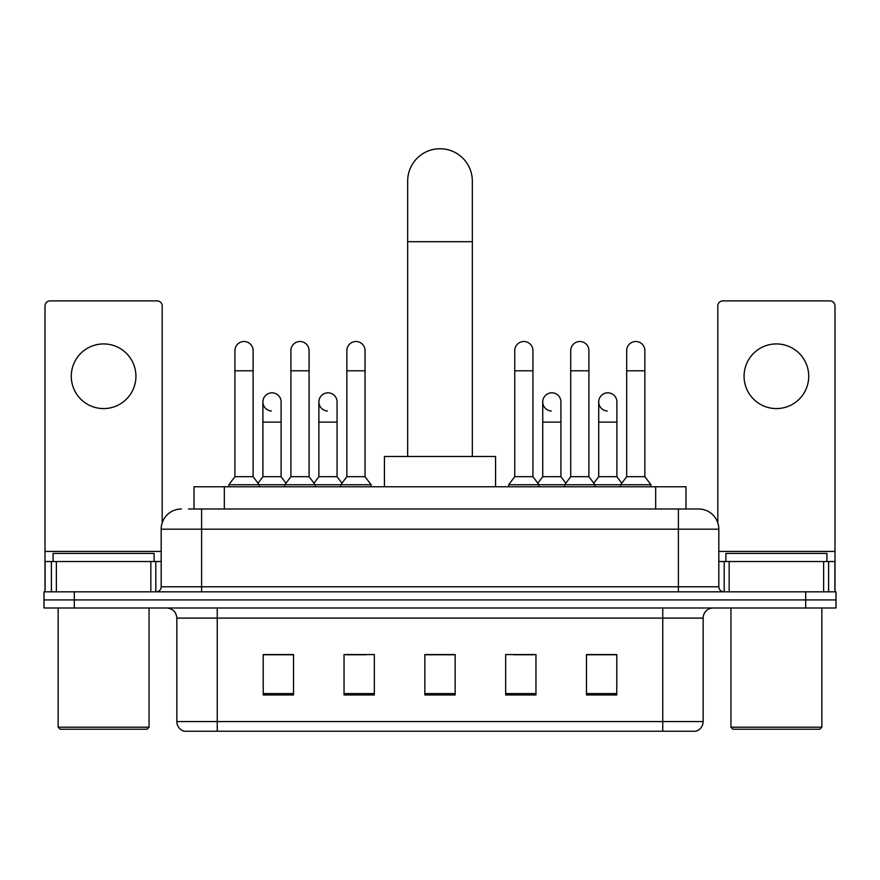 <?xml version="1.0" encoding="UTF-8"?>
<svg xmlns="http://www.w3.org/2000/svg" width="880" height="880" viewBox="0 0 880 880"><rect width="100%" height="100%" fill="white"/><g stroke="black" fill="none" stroke-linecap="round" stroke-linejoin="round"><path stroke-width="1.32" d="M194.029 508.992L194.029 486.772L685.971 486.772L685.971 508.992M188.925 508.992L691.537 508.992M188.463 508.992L201.597 508.992L201.597 529.199L161.183 529.199L161.183 586.784A5.049 5.049 0 0 1 156.134 591.833M181.39 508.992A20.207 20.207 0 0 0 161.183 529.199M698.61 508.992A20.207 20.207 0 0 1 718.817 529.199L678.403 529.199L678.403 508.992L698.302 508.992M718.817 529.199L718.817 586.784C719.114 589.853 720.797 591.536 723.866 591.833M74.305 591.833L44 591.833L44 599.918L74.305 599.918L44 599.918L44 607.992L74.305 607.992L74.305 599.918L805.695 599.918L74.305 599.918L74.305 591.833L805.695 591.833L805.695 599.918L836 599.918L805.695 599.918L805.695 607.992L74.305 607.992M805.695 607.992L836 607.992L836 591.833L805.695 591.833M703.153 721.545C702.878 726.385 700.458 729.619 695.882 731.247L662.75 731.247L662.75 721.545L703.153 721.545L703.153 618.101A10.098 10.098 0 0 1 713.262 607.992M662.75 731.247L184.118 731.247A10.098 10.098 0 0 1 176.847 721.545L176.847 618.101C176.242 611.963 172.876 608.597 166.738 607.992M616.781 694.969L616.781 654.566L586.476 654.566L586.476 694.969L616.781 694.969M535.964 694.969L535.964 654.566L505.659 654.566L505.659 694.969L535.964 694.969M293.524 694.969L293.524 654.566L263.219 654.566L263.219 694.969L293.524 694.969M374.341 694.969L374.341 654.566L344.036 654.566L344.036 694.969L374.341 694.969M455.158 694.969L455.158 654.566L424.842 654.566L424.842 694.969L455.158 694.969M176.847 721.545L217.25 721.545L217.25 731.247L203.588 731.247M644.578 731.247L235.422 731.247M597.696 654.775L589.919 654.775M345.851 654.775L366.058 654.775M289.883 654.775L282.106 654.775M513.744 654.775L533.951 654.775M455.158 654.775L424.842 654.775M293.524 654.775L263.219 654.775M616.781 654.775L586.476 654.775M103.598 343.926A32.329 32.329 0 0 0 71.28 376.255A32.329 32.329 0 0 0 103.598 408.584A32.329 32.329 0 0 0 135.927 376.255A32.329 32.329 0 0 0 103.598 343.926M150.832 591.833L150.832 561.528L56.375 561.528L56.375 591.833M162.195 522.896L162.195 305.943A5.049 5.049 0 0 0 157.146 300.894L50.061 300.894A5.049 5.049 0 0 0 45.012 305.943L45.012 561.528L56.375 561.528M150.832 561.528L161.183 561.528M45.012 591.833L45.012 561.528M147.037 729.223L60.159 729.223L58.146 727.199L149.061 727.199L147.037 729.223M58.146 607.992L58.146 727.199M149.061 607.992L149.061 727.199M154.11 561.528L154.11 553.443L53.097 553.443L53.097 561.528M407.671 456.467L407.671 181.082A32.329 32.329 0 0 1 440 148.753A32.329 32.329 0 0 1 472.329 181.082A32.329 32.329 0 0 0 440 148.753M472.329 456.467L472.329 181.082M495.561 486.772L495.561 456.467L384.439 456.467L384.439 486.772M234.927 370.799L253.11 370.799L253.11 476.674L234.927 476.674L234.927 350.592A9.097 9.097 0 0 1 244.596 341.528A9.097 9.097 0 0 1 253.11 350.592A9.097 9.097 0 0 0 244.596 341.528M234.927 476.674L228.866 484.748L228.866 486.772M253.11 476.674L259.171 484.748L228.866 484.748M290.895 476.674L290.895 370.799L309.078 370.799L309.078 476.674L290.895 476.674L284.834 484.748L259.171 484.748L259.171 486.772M290.895 370.799L290.895 350.592A9.097 9.097 0 0 1 300.553 341.528A9.097 9.097 0 0 1 309.078 350.592A9.097 9.097 0 0 0 300.553 341.528M309.078 476.674L315.139 484.748L284.834 484.748L284.834 486.772M346.863 476.674L346.863 370.799L365.046 370.799L365.046 476.674L346.863 476.674L340.802 484.748L315.139 484.748L315.139 486.772M346.863 370.799L346.863 350.592A9.097 9.097 0 0 1 356.521 341.528A9.097 9.097 0 0 1 365.046 350.592A9.097 9.097 0 0 0 356.521 341.528M365.046 476.674L371.107 484.748L340.802 484.748L340.802 486.772M371.107 484.748L371.107 486.772M514.756 370.799L532.939 370.799L532.939 476.674L514.756 476.674L514.756 350.592A9.097 9.097 0 0 1 524.414 341.528A9.097 9.097 0 0 1 532.939 350.592A9.097 9.097 0 0 0 524.414 341.528M514.756 476.674L508.695 484.748L508.695 486.772M532.939 476.674L539 484.748L508.695 484.748M570.724 476.674L570.724 370.799L588.907 370.799L588.907 476.674L570.724 476.674L564.663 484.748L539 484.748L539 486.772M570.724 370.799L570.724 350.592A9.097 9.097 0 0 1 580.382 341.528A9.097 9.097 0 0 1 588.907 350.592A9.097 9.097 0 0 0 580.382 341.528M588.907 476.674L594.968 484.748L564.663 484.748L564.663 486.772M626.681 476.674L626.681 370.799L644.864 370.799L644.864 476.674L626.681 476.674L620.62 484.748L594.968 484.748L594.968 486.772M626.681 370.799L626.681 350.592A9.097 9.097 0 0 1 636.35 341.528A9.097 9.097 0 0 1 644.864 350.592A9.097 9.097 0 0 0 636.35 341.528M644.864 476.674L650.936 484.748L620.62 484.748L620.62 486.772M650.936 484.748L650.936 486.772M271.436 410.993A9.097 9.097 0 0 1 262.911 401.918A9.097 9.097 0 0 1 272.569 392.843A9.097 9.097 0 0 1 281.094 401.918L281.094 422.114L262.911 422.114L262.911 401.918M281.094 422.114L281.094 476.674L262.911 476.674L262.911 422.114M262.911 476.674L258.016 483.208M281.094 476.674L285.989 483.208M327.393 410.993A9.097 9.097 0 0 1 318.879 401.918A9.097 9.097 0 0 1 328.537 392.843A9.097 9.097 0 0 1 337.062 401.918L337.062 422.114L318.879 422.114L318.879 401.918M337.062 422.114L337.062 476.674L318.879 476.674L318.879 422.114M318.879 476.674L313.973 483.208M337.062 476.674L341.957 483.208M551.254 410.993A9.097 9.097 0 0 1 542.74 401.918A9.097 9.097 0 0 1 552.398 392.843A9.097 9.097 0 0 1 560.923 401.918L560.923 422.114L542.74 422.114L542.74 401.918M560.923 422.114L560.923 476.674L542.74 476.674L542.74 422.114M542.74 476.674L537.834 483.208M560.923 476.674L565.818 483.208M607.222 410.993A9.097 9.097 0 0 1 598.708 401.918A9.097 9.097 0 0 1 608.366 392.843A9.097 9.097 0 0 1 616.891 401.918L616.891 422.114L598.708 422.114L598.708 401.918M616.891 422.114L616.891 476.674L598.708 476.674L598.708 422.114M598.708 476.674L593.802 483.208M616.891 476.674L621.786 483.208M776.402 343.926A32.329 32.329 0 0 0 744.073 376.255A32.329 32.329 0 0 0 776.402 408.584A32.329 32.329 0 0 0 808.72 376.255A32.329 32.329 0 0 0 776.402 343.926M823.625 591.833L823.625 561.528L729.168 561.528L729.168 591.833M834.988 591.833L834.988 561.528L834.988 591.833M823.625 561.528L834.988 561.528L834.988 305.943A5.049 5.049 0 0 0 829.939 300.894L722.854 300.894A5.049 5.049 0 0 0 717.805 305.943L717.805 522.896M718.817 561.528L729.168 561.528M819.841 729.223L732.963 729.223L730.939 727.199L821.854 727.199L819.841 729.223M730.939 607.992L730.939 727.199M821.854 607.992L821.854 727.199M826.903 561.528L826.903 553.443L725.89 553.443L725.89 561.528M224.334 508.992L224.334 486.772M655.666 508.992L655.666 486.772M201.597 591.833L201.597 586.784L718.817 586.784M161.183 586.784L201.597 586.784L201.597 529.199L678.403 529.199L678.403 591.833M662.75 607.992L662.75 618.101L176.847 618.101M703.153 618.101L662.75 618.101L662.75 721.545L217.25 721.545L217.25 607.992M455.158 693.572L424.842 693.572M374.341 693.572L344.036 693.572M293.524 693.572L263.219 693.572M535.964 693.572L505.659 693.572M616.781 693.572L586.476 693.572M161.183 551.43L45.012 551.43M155.804 561.528L155.804 591.833M45.089 561.528L45.089 591.833M51.403 591.833L51.403 561.528M407.671 241.692L472.329 241.692M834.988 551.43L718.817 551.43M834.911 591.833L834.911 561.528M828.597 561.528L828.597 591.833M724.196 591.833L724.196 561.528M253.11 370.799L253.11 350.592M309.078 370.799L309.078 350.592M365.046 370.799L365.046 350.592M532.939 370.799L532.939 350.592M588.907 370.799L588.907 350.592M644.864 370.799L644.864 350.592"/></g></svg>

